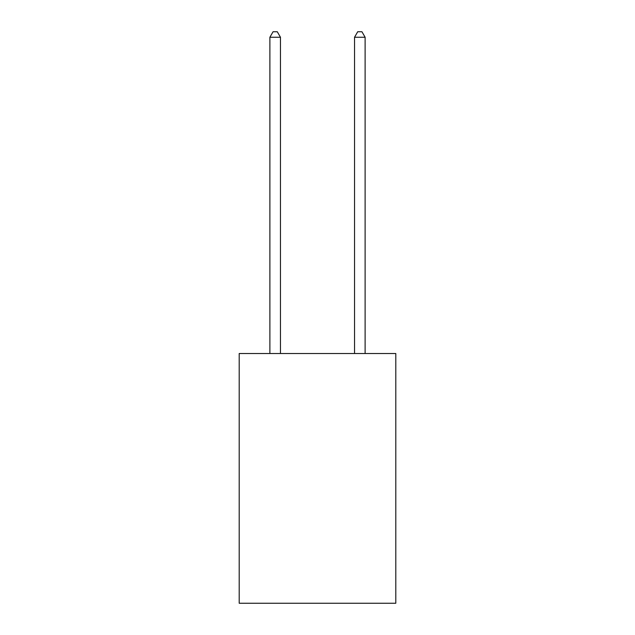 <?xml version="1.0" encoding="UTF-8"?>
<svg xmlns="http://www.w3.org/2000/svg" width="635" height="635" viewBox="0 0 635 635"><rect width="100%" height="100%" fill="white"/><g stroke="black" fill="none" stroke-linecap="round" stroke-linejoin="round"><path stroke-width="0.95" d="M395.803 353.52L395.803 603.25L239.197 603.25L239.197 353.52L395.803 353.52M280.464 353.52L280.464 37.251L269.883 37.251L269.883 353.52M269.883 37.251L273.058 31.75L277.289 31.75L280.464 37.251M365.117 353.52L365.117 37.251L354.536 37.251L354.536 353.52M354.536 37.251L357.711 31.75L361.942 31.75L365.117 37.251"/></g></svg>

